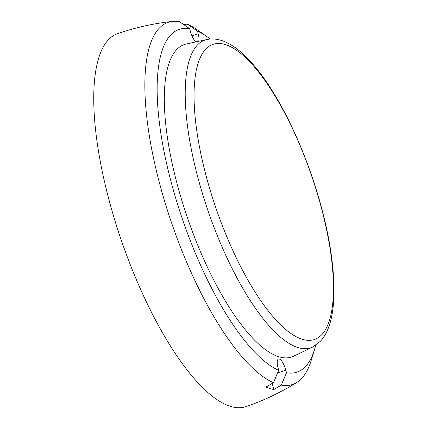 <?xml version="1.0" encoding="UTF-8"?>
<svg xmlns="http://www.w3.org/2000/svg" width="428" height="428" viewBox="0 0 428 428"><rect width="100%" height="100%" fill="white"/><g stroke="black" fill="none" stroke-linecap="round" stroke-linejoin="round"><path stroke-width="0.64" d="M172.538 21.4A191.439 61.942 71 0 0 158.975 181.119A191.439 61.942 71 0 0 273.481 382.669L265.975 387.067A193.194 62.509 -109 0 0 273.792 389.507L281.298 385.109L286.498 372.777L285.818 370.15A10.481 3.392 71 0 0 278.494 359.028A10.481 3.392 71 0 0 278.002 367.716L278.682 370.338A181.21 58.631 71 0 1 170.51 179.653A181.21 58.631 71 0 1 189.695 28.713L179.455 21.694A191.439 61.942 71 0 0 172.538 21.4C153.78 23.412 135.478 27.488 117.63 33.63A197.233 63.815 71 0 0 108.289 197.153A197.233 63.815 71 0 0 246.079 406.6C263.916 400.448 280.848 392.39 296.872 382.423A191.439 61.942 71 0 0 311.108 360.686L314.51 349.623A181.21 58.631 71 0 0 315.698 345.321M281.298 385.109A191.439 61.942 71 0 0 296.872 382.423M286.498 372.777A181.21 58.631 71 0 0 314.51 349.623M210.218 39.044A181.21 58.631 71 0 0 206.638 36.385A181.21 58.631 71 0 0 197.511 31.153L187.271 24.134L183.639 24.562M206.638 36.385L197.142 29.762A191.439 61.942 71 0 0 187.271 24.134M278.682 370.338L273.481 382.669M198.656 41.318A10.481 3.392 71 0 0 198.196 33.775L197.511 31.153M189.695 28.713L190.38 31.335A10.481 3.392 71 0 0 195.912 41.917M206.852 39.531L186.276 44.014A165.181 53.447 71 0 0 176.486 181.515A165.181 53.447 71 0 0 293.769 356.15L312.74 347.012L320.636 341.062C329.068 331.759 333.508 315.928 333.942 293.576C334.284 269.528 330.395 241.804 322.273 210.399C298.15 119.738 246.464 31.003 206.852 39.531A162.72 52.649 71 0 0 197.206 174.982A162.72 52.649 71 0 0 312.74 347.012M273.792 389.507L272.213 383.44M205.558 173.747A156.038 50.488 71 0 0 302.136 339.238A156.038 50.488 71 0 0 321.958 210.073A156.038 50.488 71 0 0 225.379 44.576A156.038 50.488 71 0 0 205.558 173.747M277.563 372.997L285.818 370.15M191.958 35.925L198.196 33.775"/></g></svg>
